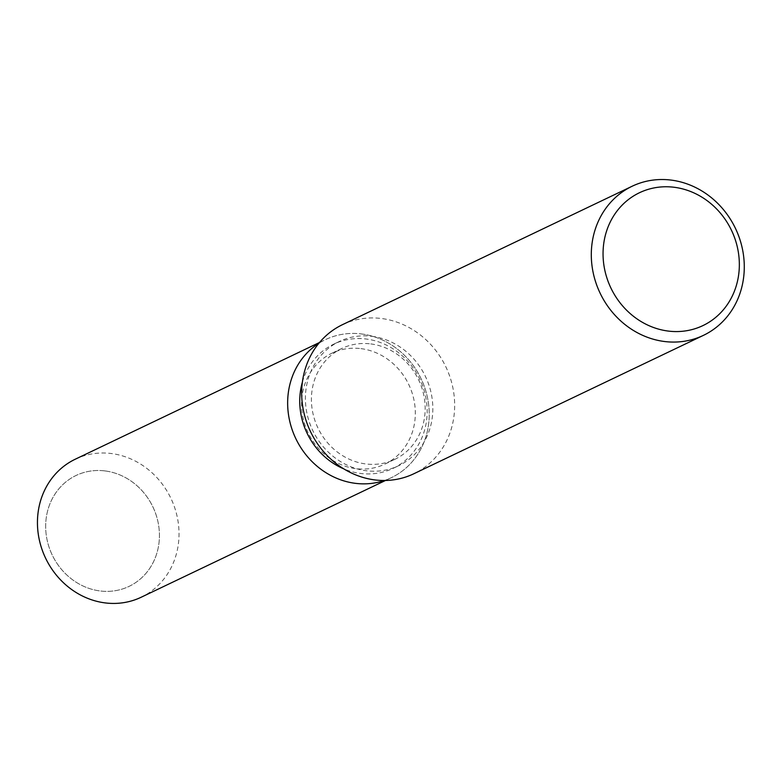 <?xml version="1.0" encoding="UTF-8"?>
<svg xmlns="http://www.w3.org/2000/svg" width="783" height="783" viewBox="0 0 783 783"><rect width="100%" height="100%" fill="white"/><g stroke="black" fill="none" stroke-linecap="round" stroke-linejoin="round"><path stroke-width="0.59" stroke-dasharray="3.92 2.94" d="M360.953 348.631A61.456 55.789 -115.5 0 1 413.953 399.907A61.456 55.789 -115.5 0 1 384.942 464.084A61.456 55.789 -115.5 0 1 355.922 468.655A61.456 55.789 -115.5 0 1 302.933 417.368A61.456 55.789 -115.5 0 1 331.943 353.192A61.456 55.789 -115.5 0 1 360.953 348.631M105.059 470.926A61.456 55.789 -115.5 0 1 158.058 522.212A61.456 55.789 -115.5 0 1 129.048 586.389A61.456 55.789 -115.5 0 1 100.028 590.95A61.456 55.789 -115.5 0 1 47.039 539.663A61.456 55.789 -115.5 0 1 76.049 475.487A61.456 55.789 -115.5 0 1 105.059 470.926A61.456 55.789 -115.5 0 1 158.058 522.212A61.456 55.789 -115.5 0 1 129.048 586.389A61.456 55.789 -115.5 0 1 100.028 590.95A61.456 55.789 -115.5 0 1 47.039 539.663A61.456 55.789 -115.5 0 1 76.049 475.487A61.456 55.789 -115.5 0 1 105.059 470.926M302.395 382.084A68.835 62.483 -115.5 0 1 333.773 344.138A68.835 62.483 -115.5 0 1 366.268 339.029A68.835 62.483 -115.5 0 1 425.629 396.472A68.835 62.483 -115.5 0 1 393.135 468.351A68.835 62.483 -115.5 0 1 360.64 473.461A68.835 62.483 -115.5 0 1 343.903 468.929M361.57 333.959A76.48 69.433 -115.5 0 1 428.262 401.836A76.48 69.433 -115.5 0 1 384.424 480.488A76.48 69.433 -115.5 0 0 391.422 477.65A76.48 69.433 -115.5 0 0 427.528 397.774A76.48 69.433 -115.5 0 0 361.57 333.959A76.48 69.433 -115.5 0 0 318.857 343.287A76.48 69.433 -115.5 0 1 325.464 339.636A76.48 69.433 -115.5 0 1 361.57 333.959M371.935 336.318A68.835 62.483 -115.5 0 1 431.296 393.761A68.835 62.483 -115.5 0 1 398.801 465.64A68.835 62.483 -115.5 0 1 366.307 470.749A68.835 62.483 -115.5 0 1 306.946 413.316A68.835 62.483 -115.5 0 1 339.44 341.427A68.835 62.483 -115.5 0 1 371.935 336.318M342.533 324.642A82.646 75.021 -115.5 0 1 381.556 318.515A82.646 75.021 -115.5 0 1 452.819 387.468A82.646 75.021 -115.5 0 1 413.806 473.774M370.809 343.923A61.456 55.789 -115.5 0 1 423.799 395.2A61.456 55.789 -115.5 0 1 394.789 459.376A61.456 55.789 -115.5 0 1 365.778 463.947A61.456 55.789 -115.5 0 1 312.779 412.661A61.456 55.789 -115.5 0 1 341.789 348.484A61.456 55.789 -115.5 0 1 370.809 343.923M75.256 459.22A76.48 69.433 -115.5 0 1 111.362 453.533A76.48 69.433 -115.5 0 1 177.32 517.357A76.48 69.433 -115.5 0 1 141.214 597.223M394.789 459.376L384.942 464.084M393.135 468.351L398.801 465.64M333.773 344.138L339.44 341.427M341.789 348.484L331.943 353.192M385.51 480.468L391.422 477.65M319.552 342.465L325.464 339.636"/><path stroke-width="1.17" d="M384.424 480.488A76.48 69.433 -115.5 0 1 355.306 483.326A76.48 69.433 -115.5 0 1 290.297 423.534A76.48 69.433 -115.5 0 1 318.857 343.287A76.48 69.433 -115.5 0 0 290.297 423.534A76.48 69.433 -115.5 0 0 355.306 483.326A76.48 69.433 -115.5 0 0 384.424 480.488M703.428 335.359L413.806 473.774A82.646 75.021 -115.5 0 1 374.793 479.91A82.646 75.021 -115.5 0 1 303.52 410.948A82.646 75.021 -115.5 0 1 342.533 324.642L632.155 186.237A82.646 75.021 -115.5 0 1 671.168 180.1A82.646 75.021 -115.5 0 1 742.441 249.053A82.646 75.021 -115.5 0 1 703.428 335.359A82.646 75.021 -115.5 0 1 664.405 341.496A82.646 75.021 -115.5 0 1 593.142 272.533A82.646 75.021 -115.5 0 1 632.155 186.237M674.212 187.274A73.622 66.839 -115.5 0 1 739.279 267.796A73.622 66.839 -115.5 0 1 668.183 331.062A73.622 66.839 -115.5 0 1 603.116 250.531A73.622 66.839 -115.5 0 1 674.212 187.274M343.903 468.929A68.835 62.483 -115.5 0 1 302.395 382.084M385.51 480.468L141.214 597.223A76.48 69.433 -115.5 0 1 105.108 602.9A76.48 69.433 -115.5 0 1 39.15 539.086A76.48 69.433 -115.5 0 1 75.256 459.22L319.552 342.465"/></g></svg>
